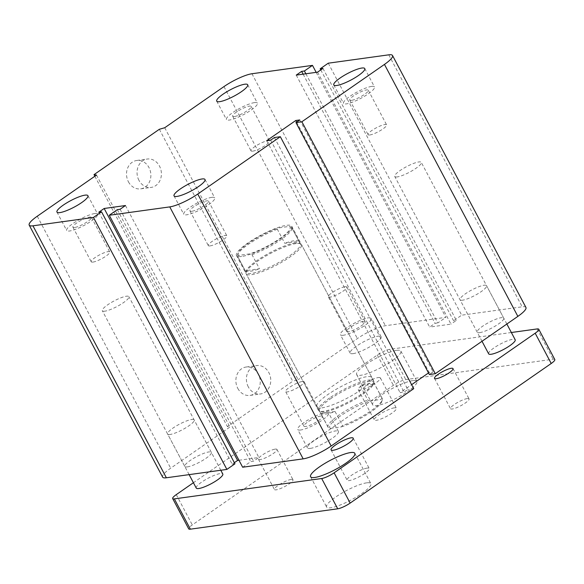 <?xml version="1.0" encoding="UTF-8"?>
<svg xmlns="http://www.w3.org/2000/svg" width="584" height="584" viewBox="0 0 584 584"><rect width="100%" height="100%" fill="white"/><g stroke="black" fill="none" stroke-linecap="round" stroke-linejoin="round"><path stroke-width="0.44" stroke-dasharray="2.92 2.19" d="M321.835 407.873A31.288 6.555 -27.9 0 0 354.371 394.112A31.288 6.555 -27.9 0 0 371.92 377.651A31.288 6.555 -27.9 0 0 341.202 386.499A31.288 6.555 -27.9 0 0 316.623 406.931A31.288 6.555 -27.9 0 0 321.835 407.873M241.674 256.471A31.288 6.555 152.1 0 1 236.462 255.529A31.288 6.555 152.1 0 1 261.041 235.096A31.288 6.555 152.1 0 1 291.759 226.249A31.288 6.555 152.1 0 1 274.21 242.71A31.288 6.555 152.1 0 1 241.674 256.471M479.705 332.639A15.016 3.146 -27.9 0 0 495.32 326.033A15.016 3.146 -27.9 0 0 503.744 318.134A15.016 3.146 -27.9 0 0 488.998 322.383A15.016 3.146 -27.9 0 0 477.201 332.187A15.016 3.146 -27.9 0 0 479.705 332.639M462.521 300.198A15.016 3.146 152.1 0 1 460.024 299.745A15.016 3.146 152.1 0 1 471.821 289.934A15.016 3.146 152.1 0 1 486.567 285.693A15.016 3.146 152.1 0 1 478.143 293.591A15.016 3.146 152.1 0 1 462.521 300.198M187.303 466.901A15.016 3.146 -27.9 0 0 202.918 460.294A15.016 3.146 -27.9 0 0 211.342 452.396A15.016 3.146 -27.9 0 0 196.596 456.637A15.016 3.146 -27.9 0 0 184.799 466.448A15.016 3.146 -27.9 0 0 187.303 466.901M170.126 434.459A15.016 3.146 152.1 0 1 167.623 434.007A15.016 3.146 152.1 0 1 179.419 424.196A15.016 3.146 152.1 0 1 194.165 419.947A15.016 3.146 152.1 0 1 185.741 427.853A15.016 3.146 152.1 0 1 170.126 434.459M320.711 416.056A10.483 2.197 -27.9 0 0 309.805 420.67A10.483 2.197 -27.9 0 0 303.928 426.181A10.483 2.197 -27.9 0 0 314.221 423.217A10.483 2.197 -27.9 0 0 322.456 416.377A10.483 2.197 -27.9 0 0 320.711 416.056M302.388 381.454A10.483 2.197 152.1 0 1 304.133 381.768A10.483 2.197 152.1 0 1 298.256 387.287A10.483 2.197 152.1 0 1 287.35 391.893A10.483 2.197 152.1 0 1 285.605 391.579A10.483 2.197 152.1 0 1 291.489 386.06A10.483 2.197 152.1 0 1 302.388 381.454M363.401 321.317A10.483 2.197 -27.9 0 0 352.502 325.923A10.483 2.197 -27.9 0 0 346.619 331.442A10.483 2.197 -27.9 0 0 356.912 328.478A10.483 2.197 -27.9 0 0 365.146 321.631A10.483 2.197 -27.9 0 0 363.401 321.317M345.078 286.707A10.483 2.197 152.1 0 1 346.823 287.021A10.483 2.197 152.1 0 1 340.947 292.54A10.483 2.197 152.1 0 1 330.048 297.147A10.483 2.197 152.1 0 1 328.296 296.833A10.483 2.197 152.1 0 1 334.179 291.314A10.483 2.197 152.1 0 1 345.078 286.707M310.359 448.388A17.52 3.672 -27.9 0 0 328.58 440.686A17.52 3.672 -27.9 0 0 338.406 431.466A17.52 3.672 -27.9 0 0 321.207 436.416A17.52 3.672 -27.9 0 0 307.439 447.862A17.52 3.672 -27.9 0 0 310.359 448.388M300.629 430.006A17.52 3.672 152.1 0 1 297.709 429.481A17.52 3.672 152.1 0 1 311.469 418.034A17.52 3.672 152.1 0 1 328.675 413.078A17.52 3.672 152.1 0 1 318.849 422.298A17.52 3.672 152.1 0 1 300.629 430.006M353.05 353.641A17.52 3.672 -27.9 0 0 371.278 345.94A17.52 3.672 -27.9 0 0 381.104 336.72A17.52 3.672 -27.9 0 0 363.898 341.669A17.52 3.672 -27.9 0 0 350.137 353.116A17.52 3.672 -27.9 0 0 353.05 353.641M343.319 335.26A17.52 3.672 152.1 0 1 340.399 334.734A17.52 3.672 152.1 0 1 354.167 323.288A17.52 3.672 152.1 0 1 371.366 318.331A17.52 3.672 152.1 0 1 361.54 327.551A17.52 3.672 152.1 0 1 343.319 335.26M74.65 227.483A10.483 2.197 152.1 0 1 72.905 227.169A10.483 2.197 152.1 0 1 81.139 220.321A10.483 2.197 152.1 0 1 91.433 217.357A10.483 2.197 152.1 0 1 85.556 222.876A10.483 2.197 152.1 0 1 74.65 227.483M92.973 262.092A10.483 2.197 -27.9 0 0 103.879 257.478A10.483 2.197 -27.9 0 0 109.755 251.967A10.483 2.197 -27.9 0 0 108.011 251.646A10.483 2.197 -27.9 0 0 97.112 256.259A10.483 2.197 -27.9 0 0 91.228 261.771A10.483 2.197 -27.9 0 0 92.973 262.092M234.425 116.552A10.483 2.197 152.1 0 1 232.68 116.238A10.483 2.197 152.1 0 1 240.915 109.39A10.483 2.197 152.1 0 1 251.208 106.427A10.483 2.197 152.1 0 1 245.324 111.945A10.483 2.197 152.1 0 1 234.425 116.552M252.748 151.154A10.483 2.197 -27.9 0 0 263.647 146.547A10.483 2.197 -27.9 0 0 269.531 141.029A10.483 2.197 -27.9 0 0 267.786 140.715A10.483 2.197 -27.9 0 0 256.88 145.328A10.483 2.197 -27.9 0 0 251.003 150.84A10.483 2.197 -27.9 0 0 252.748 151.154M351.502 100.368A10.483 2.197 152.1 0 1 349.758 100.054A10.483 2.197 152.1 0 1 357.992 93.206A10.483 2.197 152.1 0 1 368.285 90.243A10.483 2.197 152.1 0 1 362.401 95.754A10.483 2.197 152.1 0 1 351.502 100.368M369.825 134.97A10.483 2.197 -27.9 0 0 380.724 130.363A10.483 2.197 -27.9 0 0 386.608 124.845A10.483 2.197 -27.9 0 0 384.856 124.531A10.483 2.197 -27.9 0 0 373.957 129.137A10.483 2.197 -27.9 0 0 368.081 134.656A10.483 2.197 -27.9 0 0 369.825 134.97M191.727 211.298A10.483 2.197 152.1 0 1 189.982 210.985A10.483 2.197 152.1 0 1 198.217 204.137A10.483 2.197 152.1 0 1 208.51 201.173A10.483 2.197 152.1 0 1 202.633 206.685A10.483 2.197 152.1 0 1 191.727 211.298M210.05 245.901A10.483 2.197 -27.9 0 0 220.956 241.294A10.483 2.197 -27.9 0 0 226.833 235.775A10.483 2.197 -27.9 0 0 225.088 235.462A10.483 2.197 -27.9 0 0 214.189 240.075A10.483 2.197 -27.9 0 0 208.306 245.587A10.483 2.197 -27.9 0 0 210.05 245.901M211.817 197.356A17.52 3.672 -27.9 0 0 193.589 205.057A17.52 3.672 -27.9 0 0 183.763 214.277A17.52 3.672 -27.9 0 0 200.969 209.32A17.52 3.672 -27.9 0 0 214.729 197.881A17.52 3.672 -27.9 0 0 211.817 197.356M371.585 86.417A17.52 3.672 -27.9 0 0 353.364 94.126A17.52 3.672 -27.9 0 0 343.538 103.346A17.52 3.672 -27.9 0 0 360.737 98.389A17.52 3.672 -27.9 0 0 374.505 86.95A17.52 3.672 -27.9 0 0 371.585 86.417M254.507 102.609A17.52 3.672 -27.9 0 0 236.286 110.31A17.52 3.672 -27.9 0 0 226.461 119.53A17.52 3.672 -27.9 0 0 243.659 114.573A17.52 3.672 -27.9 0 0 257.427 103.134A17.52 3.672 -27.9 0 0 254.507 102.609M94.739 213.54A17.52 3.672 -27.9 0 0 76.519 221.241A17.52 3.672 -27.9 0 0 66.685 230.461A17.52 3.672 -27.9 0 0 83.892 225.512A17.52 3.672 -27.9 0 0 97.652 214.065A17.52 3.672 -27.9 0 0 94.739 213.54M128.422 181.799A14.323 12.14 82.1 0 0 140.656 188.858A14.323 12.14 82.1 0 0 150.723 173.003A14.323 12.14 82.1 0 0 136.736 160.483A14.323 12.14 82.1 0 0 128.422 181.799M138.948 180.346A14.323 12.14 -97.9 0 1 147.256 159.03A14.323 12.14 -97.9 0 1 161.242 171.55A14.323 12.14 -97.9 0 1 151.183 187.406A14.323 12.14 -97.9 0 1 138.948 180.346M237.783 388.353A14.323 12.14 82.1 0 0 250.018 395.404A14.323 12.14 82.1 0 0 260.084 379.556A14.323 12.14 82.1 0 0 246.098 367.029A14.323 12.14 82.1 0 0 237.783 388.353M248.309 386.9A14.323 12.14 -97.9 0 1 256.617 365.577A14.323 12.14 -97.9 0 1 270.611 378.103A14.323 12.14 -97.9 0 1 260.544 393.952A14.323 12.14 -97.9 0 1 248.309 386.9M94.856 176.244L227.417 426.612L229.921 427.065L170.681 468.2A22.528 4.723 -27.9 0 0 162.615 477.099M159.337 129.283L292.745 381.25L227.417 426.612M164.725 127.735L298.139 379.702L292.745 381.25M96.506 175.098L229.921 427.065M316.17 72.358L445.884 317.353L385.374 325.719A22.528 4.723 -27.9 0 0 357.379 338.567L298.139 379.702M305.87 73.781L437.81 322.959L445.884 317.353M303.111 74.161L435.043 323.339L437.81 322.959M296.249 75.11L429.656 327.077L435.043 323.339M98.776 212.218L232.191 464.185L234.359 462.681M317.557 72.16L450.972 324.135L429.656 327.077M322.945 68.423L456.352 320.397L450.972 324.135M125.472 205.531L258.887 457.498L253.5 461.243L250.74 461.623L242.659 467.229M320.777 69.927L453.593 320.777L456.352 320.397M120.092 209.269L253.5 461.243M328.259 63.196L461.674 315.17L453.593 320.777M117.326 209.656L250.74 461.623M299.723 119.946L433.138 371.92L429.364 374.534M274.414 137.525L407.822 389.491L404.055 392.112L400.106 392.66L411.618 384.666M296.628 122.1L429.189 372.468L433.138 371.92M270.647 140.138L404.055 392.112M266.698 140.686L400.106 392.66M413.742 388.674L407.822 389.491M238.966 460.258L258.887 457.498M234.951 463.805L232.191 464.185M428.517 372.935L429.189 372.468M525.936 307.476A22.528 4.723 -27.9 0 0 522.184 306.804L461.674 315.17M397.251 176.915A15.016 3.146 152.1 0 1 394.748 176.463A15.016 3.146 152.1 0 1 406.544 166.652A15.016 3.146 152.1 0 1 421.29 162.41A15.016 3.146 152.1 0 1 412.866 170.309A15.016 3.146 152.1 0 1 397.251 176.915M488.655 353.816A15.016 3.146 152.1 0 1 500.451 344.005A15.016 3.146 152.1 0 1 515.197 339.764M104.85 311.177A15.016 3.146 152.1 0 1 102.346 310.724A15.016 3.146 152.1 0 1 114.15 300.913A15.016 3.146 152.1 0 1 128.896 296.672A15.016 3.146 152.1 0 1 120.465 304.571A15.016 3.146 152.1 0 1 104.85 311.177M196.253 488.078A15.016 3.146 152.1 0 1 208.05 478.267A15.016 3.146 152.1 0 1 222.796 474.018M467.302 398.558A10.483 2.197 -27.9 0 0 456.403 403.164A10.483 2.197 -27.9 0 0 450.527 408.683A10.483 2.197 -27.9 0 0 452.271 408.997A10.483 2.197 -27.9 0 0 463.17 404.391A10.483 2.197 -27.9 0 0 469.054 398.872A10.483 2.197 -27.9 0 0 467.302 398.558M275.21 449.118A10.483 2.197 152.1 0 1 276.955 449.432A10.483 2.197 152.1 0 1 268.72 456.279A10.483 2.197 152.1 0 1 258.427 459.243A10.483 2.197 152.1 0 1 264.311 453.731A10.483 2.197 152.1 0 1 275.21 449.118M291.241 479.398A10.483 2.197 -27.9 0 0 280.342 484.012A10.483 2.197 -27.9 0 0 274.458 489.523A10.483 2.197 -27.9 0 0 276.21 489.837A10.483 2.197 -27.9 0 0 287.109 485.231A10.483 2.197 -27.9 0 0 292.986 479.712A10.483 2.197 -27.9 0 0 291.241 479.398M367.154 468.091A12.512 2.621 -27.9 0 0 354.138 473.595A12.512 2.621 -27.9 0 0 347.122 480.179A12.512 2.621 -27.9 0 0 349.203 480.559A12.512 2.621 -27.9 0 0 362.219 475.055A12.512 2.621 -27.9 0 0 369.241 468.47A12.512 2.621 -27.9 0 0 367.154 468.091M378.279 377.556A12.512 2.621 152.1 0 1 380.359 377.936A12.512 2.621 152.1 0 1 370.526 386.112A12.512 2.621 152.1 0 1 358.24 389.645A12.512 2.621 152.1 0 1 365.263 383.06A12.512 2.621 152.1 0 1 378.279 377.556M394.309 407.836A12.512 2.621 -27.9 0 0 381.294 413.341A12.512 2.621 -27.9 0 0 374.271 419.925A12.512 2.621 -27.9 0 0 376.359 420.305A12.512 2.621 -27.9 0 0 389.375 414.801A12.512 2.621 -27.9 0 0 396.39 408.216A12.512 2.621 -27.9 0 0 394.309 407.836M366.679 482.837A25.032 5.249 -27.9 0 0 340.654 493.838A25.032 5.249 -27.9 0 0 326.609 507.007A25.032 5.249 -27.9 0 0 330.778 507.759A25.032 5.249 -27.9 0 0 356.809 496.758A25.032 5.249 -27.9 0 0 370.847 483.581A25.032 5.249 -27.9 0 0 366.679 482.837M396.704 350.356A25.032 5.249 152.1 0 1 400.872 351.108A25.032 5.249 152.1 0 1 381.206 367.453A25.032 5.249 152.1 0 1 356.634 374.534A25.032 5.249 152.1 0 1 370.672 361.365A25.032 5.249 152.1 0 1 396.704 350.356M412.735 380.637A25.032 5.249 -27.9 0 0 386.703 391.638A25.032 5.249 -27.9 0 0 372.665 404.814A25.032 5.249 -27.9 0 0 376.833 405.566A25.032 5.249 -27.9 0 0 402.865 394.558A25.032 5.249 -27.9 0 0 416.903 381.389A25.032 5.249 -27.9 0 0 412.735 380.637M511.358 332.508L389.769 349.32A10.008 2.095 -27.9 0 0 377.322 355.028L193.421 482.72M341.414 426.875A29.412 6.161 -27.9 0 0 381.732 401.646A29.412 6.161 -27.9 0 0 380.907 399.456L381.987 398.149A30.66 6.424 152.1 0 1 382.25 398.492A30.66 6.424 152.1 0 1 382.264 400.04A30.66 6.424 152.1 0 1 342.494 425.568L341.414 426.875L330.544 428.379L328.31 427.532L320.872 413.472A30.66 6.424 -27.9 0 0 335.055 411.508L320.872 413.472M381.987 398.149L374.548 384.089A30.66 6.424 -27.9 0 0 360.364 386.046L367.803 400.106L370.037 400.96A29.412 6.161 -27.9 0 0 340.268 416.056A29.412 6.161 -27.9 0 0 330.544 428.379M370.037 400.96L380.907 399.456M554.8 359.532A10.008 2.095 -27.9 0 0 553.136 359.226L405.8 379.6A10.008 2.095 -27.9 0 0 393.361 385.309L192.297 524.914A10.008 2.095 -27.9 0 0 188.712 528.87M335.055 411.508L342.494 425.568M328.31 427.532A30.66 6.424 152.1 0 1 328.055 427.181A30.66 6.424 152.1 0 1 339.034 415.063A30.66 6.424 152.1 0 1 367.803 400.106M330.449 398.843A30.66 6.424 152.1 0 1 373.658 382.272A30.66 6.424 152.1 0 1 373.826 383.082A30.66 6.424 152.1 0 1 349.568 402.296A30.66 6.424 152.1 0 1 320.047 411.559A30.66 6.424 152.1 0 1 319.463 410.961A30.66 6.424 152.1 0 1 330.449 398.843M360.364 386.046L374.548 384.089M329.624 397.952A31.288 6.555 -27.9 0 0 318.419 410.318A31.288 6.555 -27.9 0 0 319.01 410.924A31.288 6.555 -27.9 0 0 349.137 401.478A31.288 6.555 -27.9 0 0 373.884 381.87A31.288 6.555 -27.9 0 0 373.716 381.038A31.288 6.555 -27.9 0 0 368.504 380.096A31.288 6.555 -27.9 0 0 329.624 397.952M298.964 241.338L291.526 227.286L289.292 226.431L278.422 227.935L277.342 229.242L284.78 243.302L298.964 241.338A30.66 6.424 152.1 0 0 294.117 240.761A30.66 6.424 152.1 0 0 284.78 243.302M245.287 270.721L237.849 256.668L238.929 255.354L249.799 253.85L252.025 254.704L259.471 268.764L245.287 270.721A30.66 6.424 152.1 0 0 259.471 268.764M238.929 255.354A29.412 6.161 152.1 0 1 238.104 253.164A29.412 6.161 152.1 0 1 278.422 227.935M289.292 226.431A29.412 6.161 152.1 0 1 279.568 238.754A29.412 6.161 152.1 0 1 249.799 253.85M277.342 229.242A30.66 6.424 -27.9 0 0 237.571 254.77A30.66 6.424 -27.9 0 0 237.586 256.318A30.66 6.424 -27.9 0 0 237.849 256.668M252.025 254.704A30.66 6.424 -27.9 0 0 280.064 240.25A30.66 6.424 -27.9 0 0 291.781 227.629A30.66 6.424 -27.9 0 0 291.526 227.286M295.263 242.929A30.66 6.424 -27.9 0 0 264.968 255.463A30.66 6.424 -27.9 0 0 246.01 271.728A30.66 6.424 -27.9 0 0 246.178 272.538A30.66 6.424 -27.9 0 0 276.283 263.873A30.66 6.424 -27.9 0 0 300.366 243.849A30.66 6.424 -27.9 0 0 299.789 243.258A30.66 6.424 -27.9 0 0 295.263 242.929M296.205 243.55A31.288 6.555 -27.9 0 0 265.297 256.339A31.288 6.555 -27.9 0 0 245.952 272.94A31.288 6.555 -27.9 0 0 246.119 273.772A31.288 6.555 -27.9 0 0 276.838 264.924A31.288 6.555 -27.9 0 0 301.417 244.492A31.288 6.555 -27.9 0 0 300.826 243.886A31.288 6.555 -27.9 0 0 296.205 243.55M223.964 86.6L357.379 338.567M251.959 73.745L385.374 325.719M37.266 216.226L170.681 468.2M388.769 54.83L522.184 306.804M176.266 494.633L192.297 524.914M377.322 355.028L393.361 385.309M537.097 328.945L553.136 359.226M389.769 349.32L405.8 379.6M371.92 377.651L291.759 226.249M316.623 406.931L236.462 255.529M503.744 318.134L486.567 285.693M477.201 332.187L460.024 299.745M211.342 452.396L194.165 419.947M184.799 466.448L167.623 434.007M303.928 426.181L285.605 391.579M322.456 416.377L304.133 381.768M346.619 331.442L328.296 296.833M365.146 321.631L346.83 287.021M338.406 431.466L328.675 413.078M307.439 447.862L297.709 429.481M381.104 336.72L371.373 318.338M350.137 353.116L340.399 334.734M72.905 227.169L91.228 261.771M91.433 217.357L109.755 251.967M232.68 116.238L251.003 150.84M251.208 106.427L269.531 141.029M349.758 100.054L368.081 134.656M368.285 90.243L386.608 124.845M189.982 210.985L208.306 245.587M208.51 201.173L226.833 235.775M204.999 179.492L214.729 197.881M174.032 195.888L183.763 214.277M364.766 68.562L374.505 86.95M333.8 84.957L343.538 103.346M247.689 84.746L257.427 103.134M216.722 101.149L226.461 119.53M87.921 195.684L97.652 214.065M56.955 212.08L66.685 230.461M140.656 188.858L151.183 187.406M136.736 160.483L147.256 159.023M250.018 395.404L260.544 393.952M246.098 367.029L256.617 365.577M506.861 324.025L421.29 162.41M482.012 341.275L394.748 176.463M220.803 470.251L128.896 296.672M189.136 474.631L102.346 310.724M453.016 368.592L469.054 398.872M434.489 378.403L450.527 408.683M276.955 449.432L292.986 479.712M258.427 459.243L274.458 489.523M353.211 438.19L369.241 468.47M331.091 449.899L347.122 480.179M380.359 377.936L396.39 408.216M358.24 389.645L374.271 419.925M354.817 453.308L370.847 483.589M310.578 476.726L326.609 507.007M400.872 351.108L416.903 381.389M356.627 374.534L372.665 404.814M381.732 401.646L382.264 400.04M319.463 410.961L328.055 427.181M373.658 382.272L382.25 398.492M373.826 383.082L373.884 381.87M320.047 411.559L319.01 410.924M238.104 253.164L237.571 254.77M300.366 243.849L291.781 227.629M246.178 272.538L237.586 256.318M373.716 381.038L301.417 244.492M318.419 410.318L246.119 273.772M246.01 271.728L245.952 272.94M299.789 243.258L300.826 243.886"/><path stroke-width="0.88" d="M202.079 178.967A17.52 3.672 152.1 0 1 204.999 179.492A17.52 3.672 152.1 0 1 191.231 190.939A17.52 3.672 152.1 0 1 174.032 195.895A17.52 3.672 152.1 0 1 183.858 186.676A17.52 3.672 152.1 0 1 202.079 178.967M361.854 68.036A17.52 3.672 152.1 0 1 364.766 68.562A17.52 3.672 152.1 0 1 351.006 80.008A17.52 3.672 152.1 0 1 333.8 84.957A17.52 3.672 152.1 0 1 343.626 75.745A17.52 3.672 152.1 0 1 361.854 68.036M244.776 84.22A17.52 3.672 152.1 0 1 247.689 84.746A17.52 3.672 152.1 0 1 233.928 96.192A17.52 3.672 152.1 0 1 216.722 101.149A17.52 3.672 152.1 0 1 226.556 91.929A17.52 3.672 152.1 0 1 244.776 84.22M85.001 195.151A17.52 3.672 152.1 0 1 87.921 195.684A17.52 3.672 152.1 0 1 74.161 207.123A17.52 3.672 152.1 0 1 56.955 212.08A17.52 3.672 152.1 0 1 66.78 202.86A17.52 3.672 152.1 0 1 85.001 195.151M94.009 174.638L96.506 175.098L37.266 216.226A22.528 4.723 -27.9 0 0 29.2 225.132A22.528 4.723 -27.9 0 0 32.952 225.811L93.462 217.445L101.543 211.831L98.776 212.218L104.164 208.481L125.472 205.531L120.092 209.269L117.326 209.656L109.252 215.262L169.762 206.897A22.528 4.723 -27.9 0 0 197.757 194.041L280.335 136.707L274.414 137.525L270.647 140.138L266.698 140.686L295.781 120.494L299.723 119.946L295.957 122.567L301.877 121.749L384.454 64.415A22.528 4.723 -27.9 0 0 392.521 55.509A22.528 4.723 -27.9 0 0 388.769 54.83L328.259 63.196L320.178 68.81L322.945 68.423L317.557 72.16L296.249 75.11L301.636 71.372L304.395 70.985L312.476 65.379L251.959 73.745A22.528 4.723 -27.9 0 0 223.964 86.6L164.725 127.735L159.337 129.283L94.009 174.638L94.856 176.244M93.462 217.445L226.877 469.412L234.951 463.805L101.543 211.831M104.164 208.481L237.578 460.447L238.966 460.258M109.252 215.262L242.659 467.229L303.169 458.863A22.528 4.723 -27.9 0 0 331.164 446.008L413.742 388.674L280.335 136.707M301.877 121.749L435.284 373.716L517.862 316.382A22.528 4.723 -27.9 0 0 525.936 307.476L392.521 55.509M295.957 122.567L429.364 374.534L435.284 373.716M295.781 120.494L296.628 122.1M320.178 68.81L320.777 69.927M234.359 462.681L237.578 460.447M29.2 225.132L162.615 477.099A22.528 4.723 -27.9 0 0 166.36 477.778L226.877 469.412M301.636 71.372L303.111 74.161M304.395 70.985L305.87 73.781M312.476 65.379L316.17 72.358M411.618 384.666L428.517 372.935M506.861 324.025L515.197 339.764A15.016 3.146 152.1 0 1 506.773 347.662A15.016 3.146 152.1 0 1 491.151 354.269A15.016 3.146 152.1 0 1 488.655 353.816L482.012 341.275M220.803 470.251L222.796 474.018A15.016 3.146 152.1 0 1 214.372 481.924A15.016 3.146 152.1 0 1 198.75 488.531A15.016 3.146 152.1 0 1 196.253 488.078L189.136 474.631M451.271 368.278A10.483 2.197 152.1 0 1 453.016 368.592A10.483 2.197 152.1 0 1 444.782 375.439A10.483 2.197 152.1 0 1 434.489 378.403A10.483 2.197 152.1 0 1 440.373 372.891A10.483 2.197 152.1 0 1 451.271 368.278M351.123 437.81A12.512 2.621 152.1 0 1 353.211 438.19A12.512 2.621 152.1 0 1 343.377 446.366A12.512 2.621 152.1 0 1 331.091 449.899A12.512 2.621 152.1 0 1 338.107 443.314A12.512 2.621 152.1 0 1 351.123 437.81M350.648 452.556A25.032 5.249 152.1 0 1 354.817 453.308A25.032 5.249 152.1 0 1 335.158 469.653A25.032 5.249 152.1 0 1 310.578 476.734A25.032 5.249 152.1 0 1 324.616 463.557A25.032 5.249 152.1 0 1 350.648 452.556M193.421 482.72L176.266 494.633A10.008 2.095 -27.9 0 0 172.681 498.59A10.008 2.095 -27.9 0 0 174.346 498.889L321.682 478.522A10.008 2.095 -27.9 0 0 334.121 472.806L535.185 333.208A10.008 2.095 -27.9 0 0 538.769 329.252A10.008 2.095 -27.9 0 0 537.097 328.945L511.358 332.508M172.681 498.59L188.712 528.87A10.008 2.095 -27.9 0 0 190.377 529.17L337.713 508.803A10.008 2.095 -27.9 0 0 350.152 503.087L551.216 363.489A10.008 2.095 -27.9 0 0 554.8 359.532L538.769 329.252M32.952 225.811L166.36 477.778M384.454 64.415L517.862 316.382M169.762 206.897L303.169 458.863M197.757 194.041L331.164 446.008M174.346 498.889L190.377 529.17M321.682 478.522L337.713 508.803M334.121 472.806L350.152 503.087M535.185 333.208L551.216 363.489"/></g></svg>
